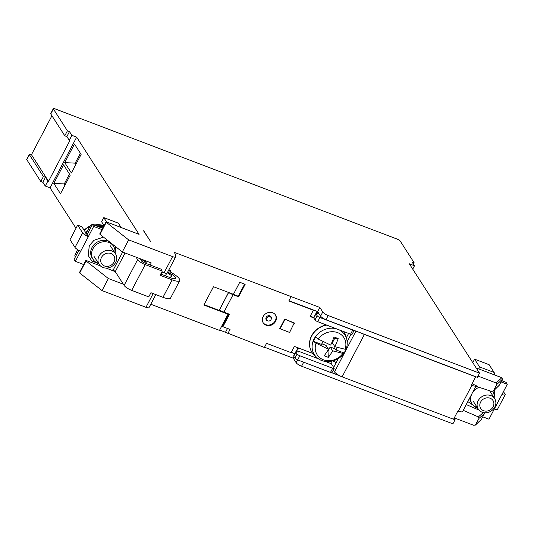 <?xml version="1.0" encoding="UTF-8"?>
<svg xmlns="http://www.w3.org/2000/svg" width="534" height="534" viewBox="0 0 534 534"><rect width="100%" height="100%" fill="white"/><g stroke="black" fill="none" stroke-linecap="round" stroke-linejoin="round"><path stroke-width="0.8" d="M326.321 324.952A18.964 16.627 147.3 0 0 311.589 335.779A18.964 16.627 147.3 0 0 311.849 352.193A18.964 16.627 147.3 0 0 311.909 352.293M343.823 331.801A18.964 16.627 147.3 0 0 343.762 331.701A18.964 16.627 147.3 0 0 343.669 331.561A18.964 16.627 -32.7 0 1 343.889 331.901A18.964 16.627 -32.7 0 1 345.498 335.292L346.453 338.229C347.561 341.773 347.46 345.351 346.152 348.976M336.687 328.904A18.163 15.92 -32.7 0 0 314.105 338.883A18.163 15.92 -32.7 0 0 316.662 357.353L314.392 355.264A18.964 16.627 -32.7 0 1 311.976 352.393A18.964 16.627 -32.7 0 1 311.716 335.973A18.964 16.627 -32.7 0 1 326.708 325.106M316.662 357.353C323.951 364.502 338.049 362.179 343.929 353.208L342.881 353.415L332.662 350.838L330.186 346.98L334.344 348.562L335.986 349.937L343.989 352.981A18.009 15.786 147.3 0 0 345.224 350.958A18.009 15.786 147.3 0 0 346.072 349.102M318.224 339.043L330.679 345.097A30.198 12.182 -69.2 0 0 334.004 336.994L338.162 338.576A30.198 12.182 110.8 0 1 334.838 346.679L345.064 349.256A15.886 13.924 -32.7 0 0 337.682 332.655A15.886 13.924 -32.7 0 0 318.224 339.043L315.661 337.214A18.009 15.786 147.3 0 0 314.433 339.237A18.009 15.786 147.3 0 0 313.478 341.366L321.488 344.417L321.868 343.816L326.027 345.398L328.503 349.256L316.041 343.195L313.478 341.366M345.064 349.256L346.172 348.829M342.881 353.415A15.886 13.924 -32.7 0 1 323.424 359.803A15.886 13.924 -32.7 0 1 316.041 343.195M332.662 350.838A30.198 12.182 110.8 0 1 328.31 357.346L324.151 355.764A30.198 12.182 -69.2 0 0 328.503 349.256M338.162 338.576L333.55 338.289M334.544 338.669L332.362 342.828L334.838 346.679M327.496 350.945L328.003 351.138L328.31 357.346M330.186 346.98L328.003 351.138M321.868 343.816L323.03 341.606M335.252 346.826L334.344 348.562M321.488 344.417L322.977 341.58M337.268 347.487L335.986 349.937M103.362 227.017A18.964 16.627 147.3 0 0 99.498 226.676M87.409 230.888A18.964 16.627 147.3 0 0 85.52 232.477M87.696 230.394A18.964 16.627 147.3 0 0 85.393 232.277M103.449 226.863A18.964 16.627 147.3 0 0 98.97 226.496M90.246 225.995A17.936 15.726 147.3 0 0 88.27 226.95L88.203 227.591M85.64 234.032L90.78 225.088L92.682 224.32L102.902 227.905M75.221 257.228L74.853 255.426L77.604 249.618M110.178 267.3A9.725 8.524 -32.7 0 1 99.197 264.443A9.725 8.524 -32.7 0 1 104.584 251.073A9.725 8.524 -32.7 0 1 115.564 253.937A9.725 8.524 -32.7 0 1 110.178 267.3M109.844 265.845A7.296 6.395 -32.7 0 1 101.019 262.488A7.296 6.395 -32.7 0 1 105.645 253.67A7.296 6.395 -32.7 0 1 114.47 257.028A7.296 6.395 -32.7 0 1 109.844 265.845M477.523 407.535A9.725 8.524 -32.7 0 1 482.769 396.208A9.725 8.524 -32.7 0 1 494.671 398.644A9.725 8.524 -32.7 0 1 495.452 400.26A9.725 8.524 -32.7 0 1 490.212 411.581A9.725 8.524 -32.7 0 1 478.304 409.151A9.725 8.524 -32.7 0 1 477.523 407.535M480.126 407.195A7.296 6.395 -32.7 0 1 484.759 398.377A7.296 6.395 -32.7 0 1 493.576 401.735A7.296 6.395 -32.7 0 1 488.95 410.553A7.296 6.395 -32.7 0 1 480.126 407.195M204.061 304.654L227.638 313.632L227.991 314.179L203.881 305.001L213.48 286.718L233.431 294.314L239.759 282.266L245.166 284.322L238.625 296.784L233.084 294.675A9.725 2.543 -152.3 0 1 228.585 292.565L219.421 310.02A9.725 2.543 27.7 0 0 223.92 312.13L229.46 314.239L222.912 326.708L222.558 326.154L228.926 314.032M143.673 230.741L150.495 241.361L143.599 230.875M288.954 300.689L317.677 311.622L320.58 316.148A4.859 1.268 27.7 0 0 326 319.699L477.343 377.311L479.525 373.153L328.183 315.541A4.859 1.268 -152.3 0 1 322.763 311.996L319.859 307.471L174.171 252.308L175.432 254.277L175.666 256.68A4.859 1.268 -152.3 0 1 175.626 256.901A4.859 1.268 -152.3 0 1 172.589 256.614L128.647 239.886L106.299 222.311L106.032 221.937L106.64 221.997L139.074 234.339L76.669 137.158L71.89 135.342L69.487 131.604L67.411 130.81L53.387 108.976A2.43 0.634 -152.3 0 1 53.313 108.636A2.43 0.634 -152.3 0 1 54.835 108.782L397.436 239.199A2.43 0.634 -152.3 0 1 400.146 240.974L414.17 262.808L413.463 264.156M477.997 376.069L496.139 382.978L496.794 384.473L493.229 391.142L499.19 385.354L502.481 379.207L501.826 377.712L476.181 367.953M294.815 353.662L291.284 352.313M294.761 353.762L291.23 352.413M331.607 372.685A2.43 0.634 27.7 0 0 332.008 372.558L334.184 368.4A2.43 0.634 -152.3 0 1 332.669 368.253L330.486 372.412A2.43 0.634 27.7 0 0 331.607 372.685L339.838 375.823A6.808 1.782 27.7 0 0 342.127 376.844L453.553 419.257L457.918 410.946L458.332 411.107A6.808 1.782 27.7 0 0 462.591 411.514L476.121 385.755A6.808 1.782 -152.3 0 1 471.862 385.341L458.332 411.107M355.944 331.1L334.538 371.871A6.808 1.782 27.7 0 0 339.838 375.823M334.538 371.871L333.343 370.009M454.12 418.182L455.088 419.697L453.62 419.137M479.031 410.099L466.249 404.552M463.212 410.332L478.377 416.914L478.978 418.402L475.394 425.091L481.321 419.517L484.391 413.656L484.411 412.742M499.41 385.061L493.449 390.855L491.741 391.462L475.867 386.229M168.891 269.743L170.653 270.411L170.012 271.639M175.626 256.901L167.122 273.108A4.859 1.268 -152.3 0 1 164.078 272.814L172.589 256.614M161.829 271.96L164.078 272.814M146.917 263.783L144.807 260.492M414.17 262.808L412.088 262.02L414.491 265.758L409.291 263.776L479.525 373.153M264.517 347.234L293.239 358.167L296.143 362.686A4.859 1.268 -152.3 0 0 301.57 366.237L452.912 423.849L455.088 419.697M51.925 115.758L31.459 154.727L30.838 154.493A2.43 0.634 -152.3 0 0 29.317 154.346A2.43 0.634 -152.3 0 0 29.39 154.686L43.414 176.52L45.49 177.315L42.874 182.301L40.798 181.507L26.773 159.673A2.43 0.634 -152.3 0 1 26.7 159.332L29.317 154.346M476.161 385.648L472.156 383.819M481.321 419.517L475.634 424.784L473.885 425.364L454.267 417.895M318.658 358.908L298.072 351.072A2.43 0.981 110.8 0 1 298.533 348.014L294.374 346.426L291.103 352.66L266.573 343.322L264.39 347.48L219.668 330.039M227.991 314.179L219.487 330.386L150.782 304.233M155.841 294.588L149.013 307.597A4.859 1.268 -152.3 0 1 145.969 307.304L102.034 290.583L79.686 273.007L86.014 260.952L85.747 260.579L86.228 260.592M85.747 260.579L79.419 272.634L79.686 273.007M76.002 228.265L50.056 187.855L45.277 186.039L42.874 182.301M80.374 153.258L75.181 163.15L76.302 163.578M64.727 162.61L71.376 172.963L81.115 154.419L74.466 144.067L64.727 162.61L75.181 163.15L75.921 164.305M65.395 184.357L64.274 183.93L69.467 174.037M65.014 185.084L64.274 183.93L53.821 183.389L60.469 193.742L70.208 175.192L63.559 164.839L53.821 183.389M40.798 181.507L43.414 176.52M293.239 358.167L294.007 356.699M227.504 328.45L225.508 332.261M222.912 326.708L230.034 329.418L227.851 333.57M106.299 222.311L99.971 234.359L122.319 251.935L151.222 262.935L150.141 265.004M45.277 186.039L47.893 181.046L45.49 177.315M47.893 181.046L48.514 181.286L31.459 154.727M53.313 108.636L50.697 113.622A2.43 0.634 27.7 0 0 50.77 113.962L53.387 108.976M48.514 181.286L69.894 140.562L69.273 140.329L66.87 136.591L64.794 135.796L50.77 113.962M414.491 265.758L412.722 269.123M99.971 234.359L99.704 233.985L106.032 221.937M69.273 140.329L71.89 135.342M50.056 187.855L76.669 137.158M66.87 136.591L69.487 131.604M67.411 130.81L64.794 135.796M317.677 311.622L319.859 307.471M313.725 317.897L310.08 316.508L313.351 310.274L288.821 300.936L291.003 296.784M332.662 361.004L333.87 361.465L334.397 360.47M294.221 322.937L284.755 319.078L279.729 328.65L289.595 332.435L294.221 322.937M263.142 316.589A7.296 6.395 -32.7 0 1 269.276 312.357A7.296 6.395 -32.7 0 1 275.517 315.027A7.296 6.395 -32.7 0 1 275.617 321.341A7.296 6.395 -32.7 0 1 269.483 325.573A7.296 6.395 -32.7 0 1 263.242 322.903A7.296 6.395 -32.7 0 1 263.142 316.589M122.319 251.935L128.647 239.886M140.756 258.957L140.562 259.324M475.681 376.677L471.442 385.188L471.862 385.341M342.127 376.844L364.382 334.458L475.807 376.87M476.154 385.341A6.808 1.782 -152.3 0 1 476.121 385.755M364.382 334.458A6.808 1.782 -152.3 0 1 362.092 333.436M333.677 367.385L336.04 362.886A1.942 0.507 27.7 0 0 333.87 361.465M501.713 380.669L506.038 382.317L507.3 384.28L501.066 381.91M482.736 416.814L488.977 419.19L494.317 409.004A5.106 1.335 27.7 0 0 497.514 409.318L505.151 394.773A5.106 1.335 -152.3 0 1 501.953 394.466L507.3 384.28M275.33 314.753A7.296 6.395 -32.7 0 1 275.264 320.787A7.296 6.395 -32.7 0 1 263.075 322.623M316.055 313.405L316.682 312.216A7.296 2.944 110.8 0 1 317.463 312.257A7.296 2.944 110.8 0 1 318.144 312.844L318.771 313.825L316.595 313.418A2.43 0.634 27.7 0 0 315.894 313.518A2.43 0.634 27.7 0 0 315.968 313.852L317.183 315.748A2.43 0.634 27.7 0 0 319.893 317.523L352.734 330.025A2.43 0.634 27.7 0 0 353.855 330.306M313.798 317.51L310.261 316.161M313.351 310.274L313.104 309.88M244.632 284.115L238.271 296.236L228.585 292.565M238.625 296.784L238.271 296.236M297.638 359.909L299.821 355.751A2.43 0.634 -152.3 0 1 297.111 353.975L295.896 352.086A2.43 0.634 -152.3 0 1 295.823 351.746L293.64 355.898A2.43 0.634 27.7 0 0 293.713 356.238L294.928 358.134A2.43 0.634 27.7 0 0 297.638 359.909L330.486 372.412M331.527 361.258A2.43 0.981 -69.2 0 0 331.334 363.734L334.11 368.059A2.43 0.634 -152.3 0 1 334.184 368.4M295.99 351.632L297.999 347.808M494.037 397.656A12.155 10.66 147.3 0 0 492.882 391.382M479.118 387.304A12.155 10.66 147.3 0 0 472.23 393.164M471.796 393.985A12.155 10.66 147.3 0 0 472.169 404.098A12.155 10.66 147.3 0 0 477.67 408.163M503.442 391.636L504.997 394.059A5.106 1.335 -152.3 0 1 505.151 394.773M472.764 362.626L474.586 359.162L479.579 366.931A5.106 2.063 110.8 0 1 479.886 369.361M494.437 374.901A5.106 2.063 -69.2 0 0 494.13 372.472L479.579 366.931M474.586 359.162L489.137 364.702L494.13 372.472M294.394 323.297L284.755 319.078M299.821 355.751L332.669 368.253M295.823 351.746A2.43 0.634 -152.3 0 1 296.524 351.652L298.706 352.053L298.072 351.072M317.183 315.748L315 319.899A2.43 0.634 27.7 0 0 317.71 321.675L350.558 334.177A2.43 0.634 27.7 0 0 352.073 334.324L354.135 330.406M315 319.899L313.785 318.01L315.968 313.852M315.894 313.518L313.712 317.67A2.43 0.634 27.7 0 0 313.785 318.01M219.421 310.02L228.485 292.512M179.751 280.59L170.586 298.039A12.155 3.177 -152.3 0 1 162.983 297.311L150.928 292.719L148.746 296.877L131.698 290.383L145.221 264.624L162.269 271.112L160.087 275.264L172.148 279.856A12.155 3.177 27.7 0 0 179.751 280.59A12.155 3.177 27.7 0 0 179.384 278.895A12.155 3.177 -152.3 0 0 170.78 272.293L168.844 269.824M169.959 273.548L170.066 273.348A5.834 1.522 -152.3 0 1 167.749 271.913M170.693 277.82L171.087 277.073A2.43 2.203 -97.6 0 0 170.259 273.742L168.323 272.474A4.859 1.268 -152.3 0 1 167.689 272.033M169.712 277.446L169.819 277.239A2.43 2.203 -97.6 0 0 168.991 273.909L167.289 272.794M170.066 273.348A7.296 1.909 -152.3 0 1 175.225 277.313A7.296 1.909 -152.3 0 1 175.446 278.327A7.296 1.909 -152.3 0 1 170.887 277.887L160.741 274.029M140.188 258.736L141.79 261.233A1.942 0.507 -152.3 0 0 143.96 262.655L161.008 269.143L162.269 271.112M145.221 264.624A6.808 1.782 -152.3 0 1 137.632 259.651L124.108 285.416A6.808 1.782 27.7 0 0 131.698 290.383M124.108 285.416L115.264 271.646L106.153 268.081M136.03 257.154L137.632 259.651M112.047 270.324L112.267 269.91L113.095 270.224A1.942 0.507 -152.3 0 1 115.264 271.646L125.063 252.982M93.684 226.436L92.422 224.474L87.075 234.653L88.337 236.615L93.684 226.436L102.007 229.607M83.678 264.51L75.354 261.346L88.337 236.615A5.106 1.335 -152.3 0 1 82.643 232.891L75.007 247.436A5.106 1.335 27.7 0 0 80.701 251.16M100.412 265.899L86.268 260.512M75.354 261.346L74.093 259.377L78.845 250.326M92.422 224.474L102.655 228.365M123.354 284.235L108.362 278.528L86.014 260.952M87.075 234.653L81.815 226.703L77.657 225.121L82.643 232.891M108.362 278.528L102.034 290.583M106.593 221.977L103.796 217.618L118.348 223.159L121.145 227.517M75.007 247.436L70.021 239.666L77.657 225.121M98.563 263.456A12.155 10.66 -32.7 0 1 97.835 263.209A12.155 10.66 -32.7 0 1 93.063 259.391A12.155 10.66 -32.7 0 1 94.865 246.081A12.155 10.66 -32.7 0 1 108.742 242.429A12.155 10.66 -32.7 0 1 113.522 246.254A12.155 10.66 -32.7 0 1 114.93 252.949M103.796 217.618L101.614 221.777L104.09 225.635M82.757 264.156L83.364 265.111M146.056 262.448A6.321 1.655 -152.3 0 1 143.212 259.971L142.284 261.727M170.119 270.211L169.658 271.085M267.881 320.887L267.347 320.687A2.837 2.49 -32.7 0 1 266.186 317.329A2.837 2.49 -32.7 0 1 269.356 315.694A2.837 2.49 -32.7 0 1 271.345 318.117L271.305 318.691A2.43 2.129 -32.7 0 1 267.881 320.887A2.43 2.129 -32.7 0 1 269.603 316.609A2.43 2.129 -32.7 0 1 271.305 318.691M338.83 329.718A18.163 15.92 -32.7 0 1 346.453 338.229M89.999 226.416A18.203 15.96 147.3 0 0 84.152 230.348M104.03 225.748A18.203 15.96 147.3 0 0 94.611 224.981M92.896 224.654L92.682 224.32M90.78 225.088L91.501 226.216M74.853 255.426L75.574 256.554M502.14 380.582L502.354 380.916M478.377 416.914L483.337 412.568M326 319.699L328.183 315.541M496.139 382.978L501.826 377.712M301.57 366.237L303.686 362.206M478.978 418.402L484.391 413.656M496.794 384.473L502.481 379.207M26.773 159.673L29.39 154.686M296.143 362.686L297.612 359.896M320.58 316.148L322.763 311.996M223.92 312.13L233.084 294.675M312.684 353.401L298.533 348.014M346.306 337.782L348.589 333.43M336.04 362.886L338.316 358.548M347.153 341.713L351.025 334.337M318.144 312.844L318.558 313.004M501.953 394.466L494.317 409.004M494.217 397.937L494.424 389.987M467.811 401.575L477.85 408.443M469.78 397.823A12.155 10.66 147.3 0 0 471.288 402.716L472.169 404.098M476.842 386.549A12.155 10.66 147.3 0 0 475.153 387.591M285.116 319.239L280.11 328.777M331.334 363.734L325.193 361.398M297.111 353.975L294.928 358.134M295.896 352.086L293.713 356.238M317.71 321.675L319.893 317.523M352.734 330.025L350.558 334.177M161.235 274.216L162.323 272.146M165.4 275.804L166.681 273.355M172.148 279.856L162.983 297.311M170.259 273.742L168.991 273.909M169.819 277.239L171.087 277.073M113.095 270.224L122.64 252.055M115.11 253.229L115.664 246.701M103.483 237.116L93.997 240.293L89.298 245.713L88.197 255.526L91.868 260.993L98.743 263.736M109.483 241.835A12.155 10.66 147.3 0 0 107.861 241.054A12.155 10.66 147.3 0 0 92.015 247.482A12.155 10.66 147.3 0 0 92.175 258.009L93.063 259.391M113.522 246.254L112.634 244.872A12.155 10.66 147.3 0 0 111.446 243.384M153.178 293.58L145.969 307.304M83.971 230.067L88.19 226.943M94.077 224.794L104.063 225.688M99.197 264.443L94.004 256.353M115.564 253.937L110.371 245.847M494.671 398.644L489.611 390.761M478.304 409.151L473.111 401.061M318.284 312.57L317.463 312.257"/></g></svg>
